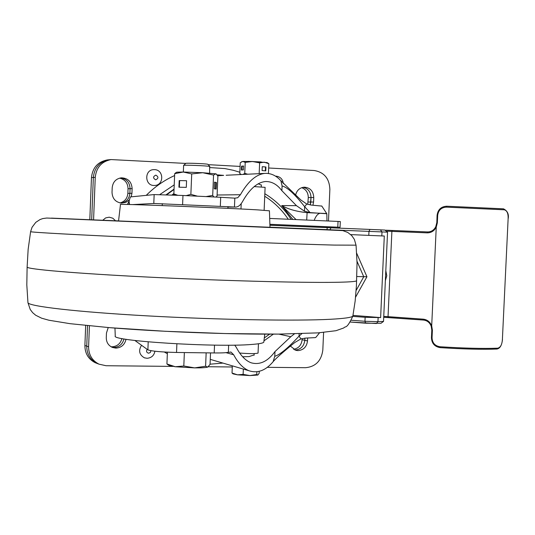 <?xml version="1.0" encoding="UTF-8"?>
<svg xmlns="http://www.w3.org/2000/svg" width="535" height="535" viewBox="0 0 535 535"><rect width="100%" height="100%" fill="white"/><g stroke="black" fill="none" stroke-linecap="round" stroke-linejoin="round"><path stroke-width="0.8" d="M307.638 338.066L307.518 340.915L304.803 340.32C304 346.245 300.824 349.462 295.273 349.977L294.785 349.957L295.273 349.977C300.824 349.462 304 346.245 304.803 340.32L304.897 338.12L304.803 340.32L302.108 339.732C301.452 345.175 298.59 348.372 293.541 349.308M121.933 338.528C120.462 343.717 117.118 346.479 111.902 346.807L111.066 346.76M111.989 347.242L113.861 347.456C119.198 347.101 122.568 344.259 123.973 338.916C122.568 344.259 119.198 347.101 113.861 347.456L111.989 347.242M301.707 187.671C306.007 189.343 308.207 192.64 308.287 197.569L307.725 204.37M119.599 178.128C124.996 179.466 127.811 183.003 128.046 188.735L127.858 193.376C127.343 198.418 124.722 201.608 120 202.939M302.161 338.555L302.108 339.732M97.169 363.466L95.197 362.703C88.382 359.179 84.945 353.441 84.891 345.496L85.674 325.467M89.813 219.698L91.458 177.566C92.562 167.743 97.791 161.864 107.147 159.952L108.164 159.851M99.075 364.195L97.089 363.425C90.241 359.888 86.797 354.123 86.737 346.145L87.539 325.661L86.737 346.145C86.797 354.123 90.241 359.888 97.089 363.425L99.075 364.195M91.686 219.771L93.344 177.459C94.448 167.582 99.704 161.684 109.093 159.758L110.116 159.657L109.093 159.758C99.704 161.684 94.448 167.582 93.344 177.459L91.686 219.771M295.674 194.747C296.999 190.139 299.888 187.611 304.328 187.17C310.24 187.698 313.383 191.149 313.764 197.535L313.57 202.029L310.822 202.029L310.267 204.979L311.016 197.555C310.808 191.925 308.153 188.507 303.051 187.31C308.153 188.507 310.808 191.925 311.016 197.555L308.287 197.569M129.336 199.836L126.046 202.277L121.592 203.146C115.573 202.243 112.383 198.645 112.022 192.346L112.21 187.638C112.892 181.96 115.955 178.683 121.398 177.821C128.039 178.155 131.617 181.753 132.125 188.621L131.938 193.302L129.891 193.342C129.249 198.866 126.287 202.116 120.997 203.099C126.287 202.116 129.249 198.866 129.891 193.342L130.072 188.681C129.731 182.435 126.568 178.844 120.589 177.914C126.568 178.844 129.731 182.435 130.072 188.681L128.046 188.735M141.534 345.276C138.311 350.559 139.234 354.725 144.31 357.775L145.025 358.009M154.454 169.628L153.431 169.648C144.296 170.036 144.677 185.444 153.819 185.478L154.535 185.478C164.125 185.384 164.105 169.789 154.521 169.628L153.431 169.648M109.22 217.177L105.629 217.919L102.807 220.239M276.067 176.142L276.154 176.142C280.427 176.784 282.808 179.265 283.289 183.599M307.518 340.915C306.709 346.867 303.519 350.097 297.948 350.619L295.882 350.331L290.572 346.239M126.033 339.264C124.715 344.781 121.311 347.73 115.834 348.111L112.464 347.449C108.398 345.583 106.331 342.326 106.278 337.692L106.465 333.017L108.224 327.547M313.57 202.029L312.942 205.186M131.938 193.302L131.182 196.84M323.595 332.436L322.819 350.071C321.361 360.844 315.596 366.722 305.518 367.705L267.212 367.324M268.664 167.997L314.105 170.511C324.11 172.163 329.366 178.436 329.874 189.35L328.483 221.002M93.578 219.852L95.243 177.346C96.353 167.428 101.63 161.503 111.059 159.57L185.772 163.416M208.182 164.653L240.095 166.418M172.772 366.395L106.077 365.733L98.988 364.154C92.12 360.603 88.656 354.812 88.603 346.8L89.425 325.848M232.284 366.977L208.289 366.742M308.093 202.029L310.822 202.029L311.016 197.555L313.764 197.535M127.858 193.376L129.891 193.342L130.072 188.681L132.125 188.621M261.334 185.09L258.204 183.799M242.616 356.738L249.056 356.598L254.118 354.912M132.58 204.604L153.792 203.474L235.667 207.078C238.236 206.978 240.536 205.126 242.562 201.528C249.611 189.002 257.261 182.328 265.514 181.525C271.8 181.405 277.257 184.461 281.885 190.701L296.443 205.661L281.704 205.574L296.056 219.584M217.103 195.014L240.409 194.72C247.999 181.459 256.158 174.343 264.885 173.387C270.884 173.093 276.214 175.547 280.875 180.75L300.931 200.043L306.782 204.029L311.611 205.119L321.829 206.075M326.959 220.935L326.832 213.739L310.106 212.609L304.462 211.205L296.443 205.661M129.042 204.51L129.182 200.719L127.43 204.477M129.403 203.012L129.343 204.517M316.045 337.164L315.289 337.625L305.826 338.087L300.924 338.916L294.758 342.52C283.162 351.963 275.96 358.33 273.151 361.627L273.111 361.727C265.627 370.554 257.576 373.557 248.962 370.735C243.164 368.327 238.068 363.004 233.668 354.758L231.053 352.124L228.351 352.284C226.245 352.799 221.53 353.026 214.201 352.953L176.537 352.465C161.216 352.084 151.666 351.214 147.887 349.85L134.887 340.481M153.792 203.474L154.154 194.579L130.386 196.92L129.182 200.719M310.106 212.609L304.656 206.724C294.838 194.165 287.322 187.243 282.092 185.953L280.875 180.75M240.409 194.72L237.687 197.763L234.825 198.157L234.45 206.991M220.32 206.216L220.694 197.295L234.825 198.157M154.154 194.579L182.963 195.482L182.596 204.477M220.694 197.295L182.963 195.482M107.562 327.494C157.671 331.727 230.966 334.549 278.809 334.101L290.779 336.722L274.977 351.595C267.661 361.573 259.635 365.278 250.915 362.723C245.371 360.516 240.536 355.461 236.41 347.569L234.738 345.115M290.779 336.722L294.404 333.873M273.111 361.727L274.776 356.31C280.113 354.625 288.198 347.897 299.038 336.12L300.924 338.916M326.323 213.512L307.117 212.662C296.845 211.633 288.372 209.272 281.704 205.574L292.866 219.444M320.565 213.251C318.104 213.351 315.971 215.725 314.165 220.38M311.731 212.743L307.117 212.662L306.695 220.046M304.462 211.205L304.656 206.724L306.782 204.029M172.865 195.041L174.002 194.138M172.016 195.007L173.875 193.516M217.785 175.761L223.456 175.386M166.699 194.807L174.042 189.45M269.887 224.292L340.053 227.275L326.638 226.766L326.597 227.629M326.638 226.766L269.887 224.352M440.011 346.747C463.858 348.258 483.072 348.74 497.644 348.185C500.446 347.576 502.024 344.694 502.392 339.538L508.136 218.487C508.27 213.345 506.959 210.442 504.204 209.794L446.464 207.139C441.342 207.419 438.412 210.155 437.69 215.337L437.342 222.888L436.246 227.174C434.226 230.946 431.21 232.839 427.197 232.859L391.887 231.381L388.035 316.653L423.238 319.161C427.224 319.636 430.046 321.849 431.698 325.815L432.394 330.182L432.053 337.692C432.287 342.902 434.942 345.924 440.011 346.747L440.171 347.636C463.611 349.121 482.49 349.589 496.821 349.041L496.941 349.041C500.024 348.445 501.87 345.269 502.479 339.524L502.392 339.491M269.687 218.427L340.307 221.537L340.053 227.275M497.644 348.185L496.941 349.041C482.55 349.596 463.618 349.128 440.151 347.636C434.574 346.66 431.678 343.316 431.451 337.605L431.524 337.585M504.204 209.794L503.462 208.831L446.705 206.216C441.081 206.57 437.877 209.606 437.082 215.324L437.155 215.331M446.464 207.139L446.705 206.216L503.495 208.837C507.381 210.81 508.952 214.033 508.23 218.494L508.136 218.501M385.367 280.634L386.778 275.739L385.815 270.697M363.599 269.105L365.144 272.636M380.927 323.3L383.528 321.415L387.547 232.157L384.906 230.057L380.365 229.856L381.99 231.929L381.809 235.922L384.297 236.015L380.626 317.589L352.98 315.376M352.786 316.379L365.131 317.295L380.626 317.589M350.739 234.597L368.789 235.387L368.969 231.381L329.961 229.776M381.809 235.922L368.789 235.387M356.838 276.528L366.936 276.755L356.684 253.249M355.581 297.172L366.936 276.755M239.693 353.04C249.41 353.795 255.529 353.816 258.051 353.093L258.051 353.053M265.106 187.344L254.172 186.595M247.939 161.389L261.24 161.938M243.345 369.083L243.124 374.386L249.912 375.57L256.773 374.5L256.887 371.812M233.213 373.911L237.513 374.828L232.029 373.029L232.33 365.846M256.773 374.5L257.776 375.055L249.912 375.57L237.513 374.828L243.124 374.386M257.917 374.995L259.154 373.263L259.234 371.37M232.029 373.029L232.544 373.49M243.084 174.437L244.756 173.373L245.217 162.386L242.77 161.436L240.248 162.734L239.794 173.621L241.359 174.517M241.586 166.151L241.419 170.023L243.405 169.916L243.565 166.031L241.586 166.151L242.128 166.184L241.967 169.996M244.756 173.373L247.732 174.209M245.217 162.386L252.46 161.503L259.622 162.881L259.167 173.661M265.942 167L262.257 166.679L262.09 170.571L265.775 170.886L265.942 167L262.257 166.713M259.622 162.881L264.297 162.172L268.844 163.717L268.43 173.48M268.844 163.717L268.162 163.255M267.125 162.6L252.46 161.503L242.77 161.436L241.526 161.811M243.565 166.091L242.128 166.184M265.327 170.846L265.487 167M356.056 245.164L334.295 245.09C299.908 244.227 220.186 241.232 149.198 238.075C78.083 234.925 30.522 232.297 30.609 231.675L28.148 249.317L27.125 267.092C27.158 269.239 75.355 273.432 147.346 277.043C219.216 280.654 299.841 282.854 334.596 282.32C348.178 282.112 355.514 281.611 356.598 280.815L356.624 280.393M114.958 328.082L115.259 336.007C110.578 340.922 216.14 347.589 251.871 344.44C259.301 343.878 263.274 343.109 263.802 342.139L263.835 341.845M269.426 210.803L257.582 209.874C221.851 207.727 115.56 203.588 120.475 204.51L118.549 220.962M207.874 164.319L207.66 164.232C205.788 163.677 185.672 162.881 185.826 163.369L183.619 165.409L183.345 172.023M209.62 173.146L209.646 166.418C207.433 165.776 183.418 164.827 183.625 165.389M194.66 367.886C201.541 367.926 205.881 367.665 207.687 367.09L205.6 366.228L194.66 367.886L183.813 366.007L175.259 366.742L194.66 367.886M169.04 365.405L175.259 366.742L166.927 363.954L167.816 364.643M210.529 352.906L210.054 364.402L207.767 367.057M206.156 352.846L205.6 366.228M184.361 352.565L183.813 366.007M167.408 352.184L166.927 363.954M216.167 173.882L202.725 172.718L183.231 172.023L176.791 172.183L175.988 172.598L174.684 173.681L173.855 193.924L177.633 195.242M216.394 182.502L214.508 182.161L214.234 188.768L216.12 189.069L216.394 182.502L214.502 182.248M174.684 173.681L183.231 172.023L191.711 173.922L202.725 172.718L213.545 175.079L212.696 195.415L213.846 196.967M216.053 197.074L217.063 196.011L217.899 175.968L215.812 173.761L213.545 175.079M174.771 195.114L173.855 193.924M186.568 180.723L179.198 180.589L178.924 187.21L186.294 187.37L186.568 180.723L179.198 180.589M186.126 195.636L190.868 194.359L197.495 196.184M191.711 173.922L190.868 194.359M205.988 196.592L212.696 195.415M215.478 188.969L215.752 182.475M179.646 180.623L179.372 187.223M84.891 345.496L88.603 346.8M91.458 177.566L95.243 177.346M166.091 194.787L174.056 189.096M147.152 349.315C146.042 351.328 146.543 352.632 148.656 353.22L150.342 352.478L150.977 350.692M155.845 175.132C152.91 176.543 152.843 178.101 155.658 179.813C158.594 178.402 158.661 176.844 155.845 175.132M209.854 167.569L224.861 168.572L233.273 170.284L239.847 172.237M222.961 363.091L210.061 364.188M223.663 175.373L217.203 174.851M167.341 353.709L164.319 352.017M146.249 195.355C154.608 186.936 164.064 180.328 174.611 175.547M174.229 184.842L159.758 194.606M264.838 193.737C275.485 200.177 284.245 208.724 291.12 219.363M288.251 219.236C281.958 209.854 274.121 202.183 264.731 196.245M226.131 175.253L264.885 173.387M299.145 333.746L299.038 336.12L301.834 333.666M214.201 352.953L214.528 345.115M176.884 343.851L176.537 352.465M282.092 185.953L281.885 190.701M228.646 345.182L228.351 352.284M147.887 349.85L148.208 341.858M233.668 354.758L225.977 352.652M274.977 351.595L274.776 356.31M273.385 334.134L263.956 340.849M258.84 343.717L258.438 343.925M264.303 337.933L269.667 334.141M235.219 207.065L227.937 206.991M502.392 339.538L508.136 218.487M423.519 320.064L383.715 317.282M431.25 326.109L431.698 325.815L436.246 227.174L435.824 226.766M387.26 231.187L391.887 231.381L392.309 230.471L385.782 230.197L427.605 231.936C431.21 231.922 433.938 230.231 435.778 226.86M337.786 227.174L338.04 221.423M383.749 316.406L388.035 316.653L388.35 317.549L423.566 320.07C427.111 320.485 429.652 322.491 431.17 326.096M423.238 319.161L423.539 320.07M432.394 330.182L431.865 330.082M432.053 337.692L431.451 337.605L431.798 330.102L431.177 326.103M437.69 215.337L437.082 215.324L436.807 222.874M437.342 222.888L436.734 222.868L435.751 226.786M427.197 232.859L427.605 231.936C431.197 231.922 433.905 230.21 435.744 226.793M378.131 317.696L377.951 321.675L383.528 321.415M387.547 232.157L368.969 231.381L369.952 229.421L384.906 230.057M326.925 229.642L269.988 227.221M351.381 320.258L364.95 321.281L365.131 317.295M381.101 323.294L365.686 323.214L364.95 321.281L377.951 321.675L376.399 323.528L350.338 322.043L365.639 323.2M327.326 227.656L330.971 227.81L329.961 229.742L326.925 229.615L327.326 227.656L269.921 225.262L380.365 229.856M357.019 261.287L363.753 276.762L356.149 290.458M27.118 267.085L26.81 284.901L27.947 302.683C28.502 306.301 76.278 311.918 147.038 315.857C217.671 319.803 296.731 321.14 331.031 319.248C344.272 318.519 351.535 317.489 352.832 316.152L355.153 301.078L356.417 285.884L357.052 263.039L356.063 245.284L354.371 239.379L351.736 235.587L347.743 232.431L342.761 230.598L46.692 218.039L42.78 218.574L40.065 219.537L35.785 222.353L32.06 227.275L30.609 231.675M95.197 362.703L98.988 364.154M107.147 159.952L111.059 159.57M144.31 357.775L147.018 358.289C151.418 357.935 154.053 355.581 154.909 351.234M109.153 217.177L112.805 218.213L115.52 220.768M248.962 370.735L210.262 359.359M231.053 352.124L230.518 351.983M235.534 207.078L227.937 207.012M315.884 337.351L319.589 332.763M326.832 213.739L321.736 205.948M173.928 195.081L174.403 194.693M220.794 175.513L217.732 175.661M383.709 317.282L388.35 317.549M392.309 230.471L427.605 231.936M330.971 227.81L369.952 229.421M258.051 353.093L258.445 343.771M235.226 345.697L235.253 345.108M240.984 208.984L241.211 203.628M264.129 210.275L265.106 187.33M254.098 355.28L254.172 353.602M261.254 186.962L261.347 184.849M233.28 373.952L232.464 373.443M267.065 162.56L268.537 163.496M241.131 174.53L240.563 174.169M341.343 230.384L269.988 227.241M118.556 220.895L46.692 218.039M336.388 230.063L51.447 218.12M27.947 302.683L30.221 309.471L32.662 312.681L35.684 315.242L41.623 318.191L48.919 320.231L70.052 323.675L110.016 327.694L165.462 331.292L225.061 333.552L278.655 334.108L318.138 332.87L335.987 330.704L343.804 327.942C345.59 325.588 346.433 329.995 352.832 316.152M263.802 342.139L264.765 334.134M269.426 210.763L269.988 227.308M227.957 206.59L227.883 208.349M162.306 203.661L162.225 205.58M207.854 164.298L209.874 166.499M169.207 365.512L167.549 364.475"/></g></svg>
